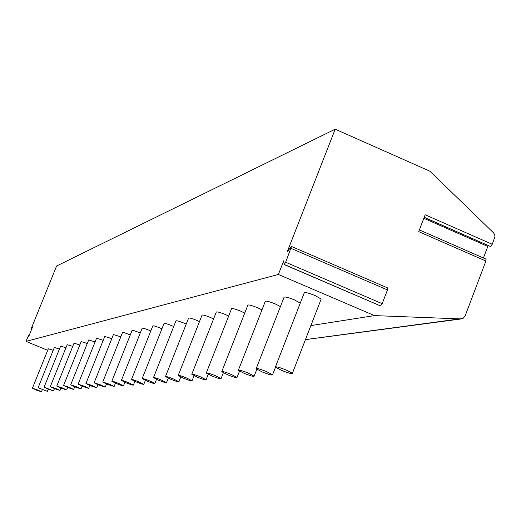 <?xml version="1.0" encoding="UTF-8"?>
<svg xmlns="http://www.w3.org/2000/svg" width="521" height="521" viewBox="0 0 521 521"><rect width="100%" height="100%" fill="white"/><g stroke="black" fill="none" stroke-linecap="round" stroke-linejoin="round"><path stroke-width="0.78" d="M460.916 318.924L374.501 315.602L278.383 274.463L283.724 260.813L284.121 264.538L285.684 262.245L291.48 246.466L287.338 251.565L335.192 129.175L429.936 171.233L493.511 232.809L494.735 234.808L494.924 236.768L492.241 244.271L425.175 214.789L418.721 231.637L485.898 261.041L465.071 316.091L463.039 318.435L305.449 339.601M492.241 244.271L490.411 246.485L424.211 217.309M483.397 257.98L488.184 245.508M485.95 259.093L485.898 261.041M335.192 129.175L56.587 266.016L31.677 327.507L31.371 328.569L31.937 328.569M31.52 328.399L32.517 326.843L32.204 327.904L29.13 335.504L28.505 336.664L28.707 335.211L28.088 336.371L26.05 341.398L47.698 350.32M278.383 274.463L26.05 341.398M374.501 315.602L310.881 325.592M53.201 350.314L48.316 348.79L32.419 388.184M59.433 349.057L54.347 347.468L38.131 387.676L47.365 391.369L38.124 387.702M65.946 347.748L60.631 346.094L44.09 387.155L48.095 389.109L53.52 390.919L44.077 387.175M72.738 346.387L67.189 344.661L50.303 386.608M79.843 344.967L74.034 343.157L56.796 386.035M87.274 343.482L81.198 341.594L63.588 385.436M95.056 341.932L88.694 339.952L70.693 384.811M103.217 340.317L96.541 338.233L78.137 384.153M111.787 338.617L104.773 336.436L85.945 383.469M120.794 336.846L113.415 334.541L94.145 382.746M130.27 334.983L129.26 334.547C125.209 332.926 122.956 332.261 122.5 332.554L102.767 381.984M140.253 333.023L139.029 332.496C134.848 330.828 132.529 330.151 132.067 330.464L111.839 381.183M150.79 330.972L149.332 330.34C145.014 328.608 142.617 327.917 142.148 328.263L121.413 380.343M161.927 328.81L160.208 328.054C155.74 326.27 153.265 325.56 152.79 325.938L131.513 379.451M173.708 326.53L171.709 325.645C167.072 323.788 164.519 323.072 164.037 323.482L142.194 378.507M186.205 324.134L183.88 323.085C179.074 321.17 176.43 320.435 175.948 320.884L153.506 377.51M199.471 321.594L196.795 320.376C191.806 318.383 189.064 317.634 188.576 318.136L165.509 376.455M213.597 318.917L210.523 317.497C205.326 315.42 202.48 314.658 201.998 315.212L178.26 375.328M228.647 316.091L225.137 314.43C219.712 312.268 216.762 311.493 216.28 312.099L191.839 374.13M244.727 313.095L240.728 311.161C235.062 308.901 231.995 308.113 231.519 308.784L206.329 372.854M261.939 309.93L257.394 307.664C251.461 305.299 248.263 304.498 247.801 305.247L221.822 371.486M280.409 306.595L275.257 303.912C269.025 301.438 265.69 300.624 265.254 301.464L238.436 370.021M300.252 303.131L294.443 299.888C287.885 297.283 284.401 296.456 283.997 297.406L256.28 368.451M320.982 299.542L321.17 299.054L315.12 295.55C308.185 292.809 304.538 291.968 304.179 293.043L275.511 366.751M36.294 390.053L41.465 391.799L37.59 389.949L32.413 388.204L36.294 390.053M54.379 388.601L59.941 390.45L55.858 388.484L50.296 386.634L54.379 388.601M60.944 388.08L66.642 389.962L62.487 387.956L56.782 386.061L60.944 388.08M67.808 387.526L73.656 389.454L69.423 387.396L63.575 385.468L67.808 387.526M74.991 386.953L80.996 388.92L76.685 386.816L70.674 384.843L74.991 386.953M82.52 386.348L88.681 388.36L84.291 386.204L78.117 384.192L82.52 386.348M90.413 385.716L96.75 387.767L92.269 385.566L85.926 383.508L90.413 385.716M98.697 385.052L105.216 387.149L100.651 384.895L94.125 382.792L98.697 385.052M107.404 384.355L114.119 386.497L109.462 384.192L102.741 382.036L107.404 384.355M116.574 383.619C120.768 385.293 123.073 386.022 123.49 385.814L118.742 383.443C114.542 381.769 112.236 381.04 111.82 381.248L116.574 383.619M126.238 382.844C130.576 384.576 132.953 385.325 133.376 385.091L128.524 382.661C124.187 380.929 121.81 380.18 121.386 380.408L126.238 382.844M136.443 382.03C140.924 383.814 143.379 384.583 143.803 384.329L138.853 381.834C134.366 380.043 131.911 379.275 131.481 379.529L136.443 382.03M147.222 381.164C151.871 383.013 154.405 383.801 154.835 383.515L149.774 380.955C145.125 379.106 142.591 378.318 142.161 378.598L147.222 381.164M158.644 380.245C163.464 382.173 166.088 382.974 166.512 382.661L161.347 380.03C156.521 378.109 153.897 377.302 153.467 377.614L158.644 380.245M170.751 379.275C175.759 381.274 178.482 382.095 178.905 381.75L173.623 379.047C168.609 377.048 165.886 376.227 165.463 376.572L170.751 379.275M183.613 378.246C188.83 380.323 191.65 381.17 192.067 380.779L186.668 377.999C181.451 375.921 178.631 375.074 178.208 375.465L183.613 378.246M197.309 377.152C202.754 379.314 205.678 380.18 206.088 379.744L200.565 376.885C195.121 374.723 192.197 373.857 191.78 374.286L197.309 377.152M211.917 375.98C217.609 378.239 220.644 379.125 221.041 378.637L215.394 375.7C209.709 373.44 206.661 372.548 206.257 373.036L211.917 375.98M227.534 374.729C233.493 377.093 236.658 377.999 237.029 377.445L231.252 374.43C225.293 372.059 222.122 371.154 221.744 371.701L227.534 374.729M244.258 373.388C250.523 375.869 253.818 376.8 254.157 376.169L248.25 373.069C241.991 370.581 238.69 369.649 238.338 370.268L244.258 373.388M262.226 371.948C268.823 374.56 272.268 375.511 272.561 374.794L266.524 371.603C259.927 368.992 256.475 368.034 256.169 368.744L262.226 371.948M281.574 370.398C288.543 373.153 292.151 374.124 292.385 373.303L286.205 370.027C279.243 367.266 275.629 366.296 275.375 367.103L281.574 370.398M284.375 264.505L380.506 305.905L382.186 303.684L387.461 289.93L387.754 287.976L387.116 288.282M487.78 246.4L423.827 218.312M28.714 335.335L29.13 335.511M285.684 262.245L382.186 303.684M291.096 248.4L387.461 289.93M424.179 217.387L490.411 246.485M419.372 229.937L486.119 259.171M29.169 335.4L28.707 335.211M31.859 328.771L31.371 328.569M305.436 339.64L461.398 318.917M42.318 389.688L41.465 391.799M48.251 389.174L47.365 391.369M54.444 388.627L53.52 390.919M60.905 388.06L59.941 390.45M67.652 387.461L66.642 389.962M74.705 386.836L73.656 389.454M82.097 386.172L80.996 388.92M89.833 385.475L88.681 388.36M97.955 384.745L96.75 387.767M106.486 383.97L105.216 387.149M115.454 383.143L114.119 386.497M124.897 382.277L123.49 385.814M134.861 381.352L133.376 385.091M145.372 380.369L143.803 384.329M156.495 379.321L154.835 383.515M168.276 378.194L166.512 382.661M180.78 376.989L178.905 381.75M194.066 375.7L192.067 380.779M208.224 374.299L206.088 379.744M223.333 372.782L221.041 378.637M239.497 371.128L237.029 377.445M256.84 369.298L254.157 376.169M275.498 367.24L272.561 374.794M321.17 299.054L292.385 373.303M380.506 305.905L284.212 264.583M387.754 287.976L291.48 246.466"/></g></svg>
